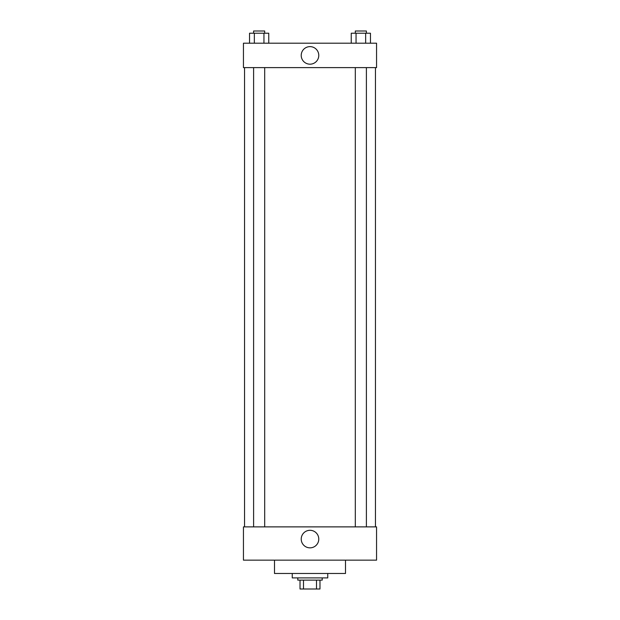 <?xml version="1.0" encoding="UTF-8"?>
<svg xmlns="http://www.w3.org/2000/svg" width="620" height="620" viewBox="0 0 620 620"><rect width="100%" height="100%" fill="white"/><g stroke="black" fill="none" stroke-linecap="round" stroke-linejoin="round"><path stroke-width="0.93" d="M316.51 580.126L316.51 589L300.018 589L300.018 580.126M316.51 589L319.982 589L319.982 580.126L319.982 589M322.206 577.91L322.206 580.126L297.794 580.126L297.794 577.91M303.49 580.126L303.49 589M292.252 573.469L292.252 577.91L327.748 577.91L327.748 573.469M274.497 560.154L274.497 573.469L345.503 573.469L345.503 560.154M243.443 560.154L376.557 560.154L243.443 560.154L243.443 526.876L376.557 526.876L376.557 560.154M301.227 539.082A8.773 8.773 0 0 1 314.387 531.48A8.773 8.773 0 0 1 314.387 546.677A8.773 8.773 0 0 1 301.227 539.082M375.449 67.611L375.449 526.876M376.557 67.611L243.443 67.611L243.443 43.206L376.557 43.206L376.557 67.611M318.773 55.405A8.773 8.773 0 0 1 305.613 63.008A8.773 8.773 0 0 1 305.613 47.802A8.773 8.773 0 0 1 318.773 55.405M370.458 43.206L370.458 33.217L351.246 33.217L351.246 43.206M365.653 33.217L365.653 43.206M356.05 33.217L356.05 43.206M355.306 33.217L355.306 31L366.397 31L366.397 33.217M268.755 43.206L268.755 33.217L249.542 33.217L249.542 43.206M263.95 33.217L263.95 43.206M254.347 33.217L254.347 43.206M253.603 33.217L253.603 31L264.694 31L264.694 33.217M244.551 67.611L244.551 526.876M366.397 526.876L366.397 67.611M355.306 526.876L355.306 67.611M253.603 67.611L253.603 526.876M264.694 67.611L264.694 526.876"/></g></svg>
